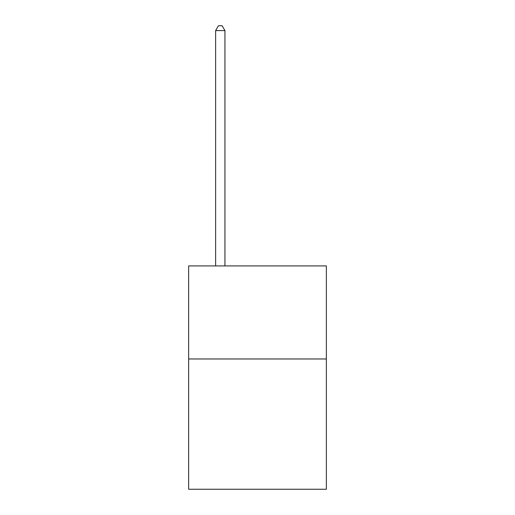<?xml version="1.0" encoding="UTF-8"?>
<svg xmlns="http://www.w3.org/2000/svg" width="515" height="515" viewBox="0 0 515 515"><rect width="100%" height="100%" fill="white"/><g stroke="black" fill="none" stroke-linecap="round" stroke-linejoin="round"><path stroke-width="0.77" d="M326.362 358.968L326.362 489.25L188.638 489.25L188.638 265.914L326.362 265.914L326.362 358.968L188.638 358.968M224.933 265.914L224.933 30.591L215.624 30.591L215.624 265.914M215.624 30.591L218.418 25.75L222.139 25.75L224.933 30.591"/></g></svg>
